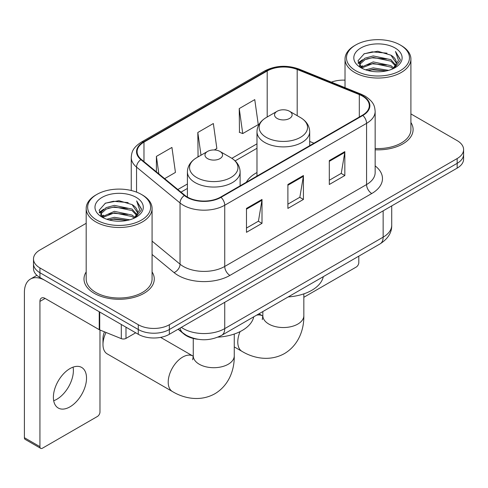 <?xml version="1.0" encoding="UTF-8"?>
<svg xmlns="http://www.w3.org/2000/svg" width="488" height="488" viewBox="0 0 488 488"><rect width="100%" height="100%" fill="white"/><g stroke="black" fill="none" stroke-linecap="round" stroke-linejoin="round"><path stroke-width="0.73" d="M256.981 172.538A38.802 22.399 0 0 0 246.324 182.25M197.872 339.27A21.96 12.682 180 0 1 183.976 334.085L178.096 329.235M86.187 223.303L39.931 250.008A21.96 12.682 0 0 0 33.495 258.976L33.495 268.54A21.96 12.682 0 0 0 39.931 277.501L138.287 334.286A21.96 12.682 0 0 0 169.348 334.286L457.165 168.116A21.96 12.682 0 0 0 463.6 159.149L463.6 154.367A21.96 12.682 0 0 1 457.165 163.334A21.96 12.682 0 0 0 463.6 154.367L463.6 149.584A21.96 12.682 0 0 0 457.165 140.623L410.908 113.911M33.495 258.976A21.96 12.682 0 0 0 39.931 267.936L138.287 324.727A21.96 12.682 0 0 0 169.348 324.727L169.348 329.51L457.165 163.334L169.348 329.51A21.96 12.682 0 0 1 138.287 329.51A21.96 12.682 0 0 0 169.348 329.51L169.348 334.286M39.931 267.936L39.931 272.719L138.287 329.51L39.931 272.719A21.96 12.682 0 0 1 33.495 263.758A21.96 12.682 0 0 0 39.931 272.719L39.931 277.501M86.187 271.938A35.142 20.289 0 0 0 83.991 278.996A35.142 20.289 0 0 0 94.288 293.343A35.142 20.289 0 0 0 132.577 297.741A35.142 20.289 0 0 0 154.275 278.996A35.142 20.289 0 0 0 152.079 271.938A35.142 20.289 0 0 1 154.275 278.996A35.142 20.289 0 0 1 132.577 297.741A35.142 20.289 0 0 1 94.288 293.343A35.142 20.289 0 0 1 83.991 278.996A35.142 20.289 0 0 1 86.187 271.938M362.438 96.087A23.424 13.524 180 0 1 369.294 105.652A23.424 13.524 180 0 1 362.438 115.217L220.594 197.103A23.424 13.524 180 0 1 184.842 195.298L141.349 159.442A23.424 13.524 180 0 1 137.11 151.683A23.424 13.524 180 0 1 143.972 142.118L267.192 70.98A23.424 13.524 180 0 1 297.192 69.461L359.308 94.574A23.424 13.524 180 0 1 362.438 96.087M362.846 95.849A24.01 13.865 0 0 0 359.644 94.294L297.527 69.186A24.01 13.865 0 0 0 266.777 70.742L143.557 141.88A24.01 13.865 0 0 0 140.867 159.631L184.36 195.493A24.01 13.865 0 0 0 221.009 197.347L362.846 115.455A24.01 13.865 0 0 0 362.846 95.849M246.477 208.406L246.477 232.312L262.007 223.345L262.007 199.439L246.477 208.406M246.477 228.073L258.439 221.168L261.946 200.232A5.856 3.379 -120 0 0 262.007 199.439M258.335 221.229L262.007 223.345M329.302 160.583L329.302 184.494L344.833 175.528L344.833 151.622L329.302 160.583M329.302 180.255L341.264 173.35L344.772 152.415A5.856 3.379 -120 0 0 344.833 151.622M341.161 173.405L344.833 175.528M287.889 184.494L287.889 208.406L303.42 199.439L303.42 175.528L287.889 184.494M287.889 204.161L299.852 197.256L303.359 176.321A5.856 3.379 -120 0 0 303.42 175.528M299.748 197.317L303.42 199.439M375.15 149.786A35.142 20.289 0 0 0 413.104 129.564A35.142 20.289 0 0 0 410.908 122.5A35.142 20.289 0 0 1 413.104 129.564A35.142 20.289 0 0 1 375.15 149.786M169.348 324.727L457.165 158.551A21.96 12.682 0 0 0 463.6 149.584M345.022 80.16A21.96 12.682 0 0 0 331.364 82.149M239.23 108.58L242.737 133.566L258.268 124.599L254.76 99.613L239.23 108.58L239.48 132.346M164.645 178.651L175.442 172.416L171.935 147.437L156.404 156.398L156.404 171.855M214.33 149.962L216.855 148.504L213.347 123.525L197.817 132.492L198.067 156.258M198.756 156.514L197.817 156.16M197.817 132.492L201.007 155.214M242.737 133.566L239.23 132.254M156.404 156.398L158.856 173.874M303.835 297.29L356.222 267.046A3.66 2.111 120 0 0 358.808 262.562L358.808 256.157M355.703 70.681A31.482 18.172 0 0 0 400.227 70.687A31.482 18.172 0 0 0 400.227 44.981L401.258 45.579A32.946 19.02 0 0 1 410.908 59.03A32.946 19.02 0 0 1 390.571 76.598A32.946 19.02 0 0 1 354.672 72.474A32.946 19.02 0 0 1 345.022 59.03A32.946 19.02 0 0 1 354.672 45.579L355.703 44.981A31.482 18.172 0 0 0 355.703 70.681M375.15 148.511A32.946 19.02 0 0 0 410.908 129.564L410.908 59.03M365.634 69.827L373.228 67.881L388.631 70.345M367.806 70.486L373.228 69.375L386.38 70.906M360.894 67.381L373.228 61.903L390.906 65.63L393.749 67.991M361.651 68.009L373.228 63.397L390.906 67.124L392.962 68.698M359.882 66.368L359.662 64.892L360.284 62.397L365.024 58.163L373.228 55.925L390.906 59.658L395.744 65.148M359.717 65.642L360.284 63.891L365.024 59.658L373.228 57.419L390.906 61.152L395.402 65.856M392.773 68.851A18.3 10.565 0 0 0 396.268 62.647A18.3 10.565 0 0 0 390.906 55.175L396.256 63.007M395.048 47.97A24.156 13.951 0 0 0 360.937 47.94A24.156 13.951 0 0 0 360.778 67.637A24.156 13.951 0 0 0 360.882 67.698A24.156 13.951 0 0 0 395.152 67.637A24.156 13.951 0 0 0 395.048 47.97M390.906 55.175L377.755 51.246L364.243 53.735L357.978 60.811L362.133 68.363M394.274 68.125L400.111 60.719L400.227 59.39L395.481 51.453L398.47 60.347L392.968 68.765M401.258 45.579L400.227 44.981A31.482 18.172 0 0 0 355.703 44.981M395.481 51.453L400.221 59.688M363.932 53.887L372.204 51.844L387.027 53.174M358.216 63.507L360.919 61.39M366.86 58.859L372.204 57.822L386.502 58.999M366.86 64.837L372.204 63.8L386.502 64.977M367.958 70.528L372.204 69.778L386.356 70.912M358.058 62.922L362.493 59.768M360.418 66.935L362.493 65.746M277.123 118.444A8.784 5.069 0 0 0 289.549 118.444A8.784 5.069 0 0 0 289.549 111.27L300.455 117.565A24.211 13.975 0 0 1 300.455 137.335A24.211 13.975 0 0 1 266.216 137.335A24.211 13.975 0 0 1 266.216 117.565C260.256 121.109 257.176 125.812 256.981 131.681A26.358 15.213 0 0 0 264.697 142.441A26.358 15.213 0 0 0 293.422 145.735A26.358 15.213 0 0 0 309.691 131.681C309.496 125.812 306.415 121.109 300.455 117.565L289.549 111.27A8.784 5.069 0 0 0 277.123 111.27A8.784 5.069 0 0 0 277.123 118.444M288.176 296.936A40.266 23.247 0 0 0 323.306 276.653M106.036 332.462A20.496 11.834 120 0 0 102.98 344.51L102.98 338.538A13.176 7.607 -60 0 1 104.475 331.834M102.98 344.51A20.496 11.834 120 0 0 107.226 353.898L172.453 391.553A20.496 11.834 -60 0 1 169.312 375.126A20.496 11.834 -60 0 1 182.701 357.064A20.496 11.834 -60 0 1 192.949 356.051L193.26 356.228M207.553 158.612A8.784 5.069 0 0 0 219.972 158.612A8.784 5.069 0 0 0 219.972 151.439L230.879 157.734A24.211 13.975 0 0 1 230.879 177.504A24.211 13.975 0 0 1 196.64 177.504A24.211 13.975 0 0 1 196.64 157.734C190.68 161.278 187.599 165.981 187.404 171.849A26.358 15.213 0 0 0 195.127 182.603A26.358 15.213 0 0 0 223.846 185.904A26.358 15.213 0 0 0 240.114 171.849C239.919 165.981 236.845 161.278 230.879 157.734L219.972 151.439A8.784 5.069 0 0 0 207.553 151.439A8.784 5.069 0 0 0 207.553 158.612M217.935 337.147A40.266 23.247 0 0 0 253.736 316.822M73.084 367.141A23.424 13.524 -60 0 1 56.815 399.269A23.424 13.524 -60 0 1 53.686 400.733M69.955 406.858A23.424 13.524 120 0 0 85.26 386.215A23.424 13.524 120 0 0 81.667 367.44A23.424 13.524 120 0 0 69.955 368.599A23.424 13.524 120 0 0 54.65 389.247A23.424 13.524 120 0 0 58.243 408.017A23.424 13.524 120 0 0 69.955 406.858M125.989 327.192L125.989 338.397L135.701 332.792M99.235 311.74L45.11 280.49A29.286 16.909 -120 0 0 30.463 279.044A29.286 16.909 -120 0 0 24.4 292.446L24.4 437.699L39.931 446.666L39.931 301.413A7.32 4.227 60 0 1 41.443 298.064A7.32 4.227 60 0 1 45.11 298.424L99.235 329.675L99.235 311.74A3.66 2.111 0 0 0 99.723 311.978M39.931 446.666A3.66 2.111 120 0 0 40.687 448.344L25.156 439.377A3.66 2.111 -60 0 1 24.4 437.699M40.687 448.344A3.66 2.111 120 0 0 42.517 448.161L97.393 416.484A3.66 2.111 120 0 0 99.979 412L99.979 330.016M125.989 338.397A3.66 2.111 180 0 1 121.305 338.635L99.723 329.912A3.66 2.111 180 0 1 99.235 329.675M96.874 220.119A31.482 18.172 0 0 0 141.392 220.119A31.482 18.172 0 0 0 141.392 194.419L142.429 195.017A32.946 19.02 0 0 1 152.079 208.461A32.946 19.02 0 0 1 131.742 226.036A32.946 19.02 0 0 1 95.837 221.912A32.946 19.02 0 0 1 86.187 208.461A32.946 19.02 0 0 1 95.837 195.017L96.874 194.419A31.482 18.172 0 0 0 96.874 220.119M86.187 208.461L86.187 278.996A32.946 19.02 0 0 0 95.837 292.446A32.946 19.02 0 0 0 131.742 296.57A32.946 19.02 0 0 0 152.079 278.996L152.079 208.461M106.799 219.258L114.393 217.312L129.796 219.783M108.977 219.923L114.393 218.807L127.545 220.344M102.084 216.8L114.393 211.334L132.077 215.068L134.92 217.428M102.822 217.441L114.393 212.829L132.077 216.562L134.133 218.136M101.046 215.8L100.833 214.33L101.455 211.835L106.189 207.595L114.393 205.363L132.077 209.09L136.915 214.58M100.888 215.074L101.455 213.329L106.189 209.09L114.393 206.851L132.077 210.584L136.567 215.293M133.944 218.288A18.3 10.565 0 0 0 137.433 212.079A18.3 10.565 0 0 0 132.077 204.606L137.427 212.439M136.213 197.402A24.156 13.951 0 0 0 102.102 197.372A24.156 13.951 0 0 0 101.943 217.069A24.156 13.951 0 0 0 102.047 217.129A24.156 13.951 0 0 0 136.323 217.069A24.156 13.951 0 0 0 136.213 197.402M132.077 204.606L118.926 200.684L105.414 203.167L99.143 210.249L103.303 217.794M135.444 217.556L141.276 210.151L141.398 208.821L136.646 200.885L139.641 209.779L134.133 218.203M142.429 195.017L141.392 194.419A31.482 18.172 0 0 0 96.874 194.419M136.646 200.885L141.392 209.126M105.097 203.325L113.368 201.282L128.198 202.611M99.381 212.939L102.084 210.822M108.031 208.297L113.368 207.26L127.667 208.431M108.031 214.275L113.368 213.238L127.667 214.409M109.123 219.96L113.368 219.216L127.527 220.344M99.229 212.353L103.663 209.206M101.583 216.373L103.663 215.184M183.976 333.774L183.976 334.085M181.353 327.356A29.286 16.909 0 0 0 183.323 328.613A29.286 16.909 0 0 0 224.736 328.613L383.141 237.156A29.286 16.909 0 0 0 391.718 225.2C391.931 232.465 388.064 238.687 380.109 243.86L221.704 335.311A14.64 8.455 60 0 0 224.736 328.613L224.736 302.31M383.141 210.853L383.141 237.156A14.64 8.455 60 0 1 380.109 243.86M180.17 328.04A14.64 9.79 129.5 0 0 182.719 332.804L178.273 329.132M457.165 168.116L457.165 158.551M138.287 334.286L138.287 324.727M375.15 165.896A36.606 21.13 180 0 1 371.752 193.523L229.915 275.409A7.32 4.227 60 0 1 224.736 266.448L366.573 184.555A29.286 16.909 0 0 0 375.15 172.599L375.15 111.392A29.286 16.909 180 0 1 366.573 123.342A7.32 4.227 -120 0 0 362.846 115.455M229.915 275.409A36.606 21.13 180 0 1 178.144 275.409A36.606 21.13 180 0 1 174.045 272.591L152.079 254.474M184.36 195.493A7.32 4.898 129.5 0 0 180.041 202.977L180.041 264.185A29.286 16.909 0 0 0 183.323 266.448A29.286 16.909 0 0 0 224.736 266.448L224.736 205.234A29.286 16.909 180 0 1 180.041 202.977L136.548 167.116A29.286 16.909 180 0 1 131.254 157.423L131.254 190.497M375.15 111.392C374.68 106.36 374.217 102.175 365.061 96.081L361.212 94.214A7.32 3.428 112 0 0 359.644 94.294M361.212 94.214L299.101 69.107C286.968 64.812 275.464 65.441 264.569 70.974A7.32 4.227 60 0 1 266.777 70.742M143.557 141.88A7.32 4.227 -120 0 0 141.349 142.112C132.468 147.937 131.662 152.317 131.254 157.423M140.867 159.631A7.32 4.898 129.5 0 0 136.548 167.116L136.548 192.126M299.101 69.107A7.32 3.428 112 0 0 297.527 69.186M221.009 197.347A7.32 4.227 60 0 1 224.736 205.234L366.573 123.342L366.573 184.555A7.32 4.227 60 0 0 371.752 193.523M152.079 241.127L180.041 264.185A7.32 4.898 -50.5 0 1 174.045 272.591M143.972 142.118L143.972 161.601M359.308 94.574L359.308 117.022M297.192 69.461L297.192 115.686M313.973 143.191L309.691 141.465M267.192 70.98L267.192 117.004M256.981 143.82L231.855 158.326M187.404 183.988L177.827 189.521M287.889 185.251L303.359 176.321M329.302 161.345L344.772 152.415M246.477 209.163L261.946 200.232M303.835 293.868L303.835 315.699A20.496 11.834 180 0 1 297.832 324.069A20.496 11.834 180 0 1 268.839 324.069A20.496 11.834 180 0 1 262.837 315.699L262.288 319.628M256.609 315.163A20.496 11.834 -60 0 1 262.526 315.882L262.837 316.059M303.835 315.699C304.103 329.156 298.888 344.973 284.486 353.562C269.858 361.73 253.546 358.351 242.024 351.384A20.496 11.834 -60 0 1 240.084 331.614M234.258 334.036L234.258 355.868A20.496 11.834 180 0 1 228.256 364.237A20.496 11.834 180 0 1 199.269 364.237A20.496 11.834 180 0 1 193.26 355.868L192.711 359.796M39.931 301.413L45.11 298.424M99.723 312.027L99.723 329.912M121.305 338.635L121.305 324.483M221.704 335.311C209.919 341.234 198.14 341.234 186.355 335.311L182.719 332.804M391.718 225.2L391.718 205.905M264.569 70.974L141.349 142.112M256.981 148.279L235.131 160.894M187.404 188.447L181.005 192.144M359.662 66.112L359.662 64.892M345.022 87.669L345.022 59.03M242.024 351.384L234.258 346.901M309.691 145.668L309.691 131.681M256.981 176.101L256.981 131.681M277.123 111.27L266.216 117.565M262.526 315.882L258.945 313.815M262.837 311.564L262.837 315.699M234.258 355.868C234.527 369.318 229.311 385.142 214.915 393.731C200.281 401.899 183.976 398.519 172.453 391.553M240.114 185.836L240.114 171.849M187.404 197.073L187.404 171.849M207.553 151.439L196.64 157.734M192.949 356.051L160.613 337.379M193.26 338.452L193.26 355.868M30.463 279.044L36.905 275.324M100.833 215.544L100.833 214.33"/></g></svg>
